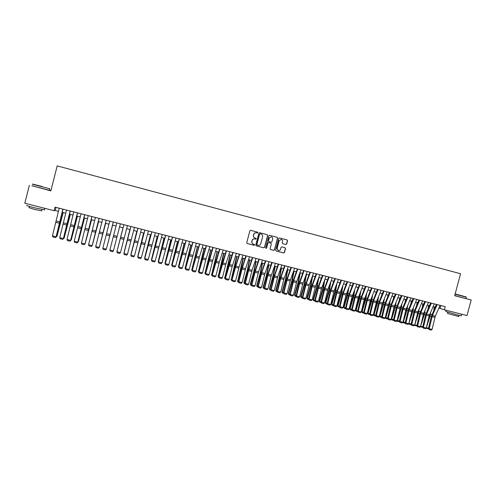 <?xml version="1.0" encoding="UTF-8"?>
<svg xmlns="http://www.w3.org/2000/svg" width="496" height="496" viewBox="0 0 496 496"><rect width="100%" height="100%" fill="white"/><g stroke="black" fill="none" stroke-linecap="round" stroke-linejoin="round"><path stroke-width="0.74" d="M257.877 232.729L257.548 232.147L250.678 230.336L249.86 230.826L246.754 242.687L247.225 243.517L254.101 245.297L254.677 244.956L253.456 244.144C252.235 243.691 251.732 242.811 251.937 241.502L252.197 240.517C252.65 239.283 253.518 238.762 254.795 238.948L256.277 238.843L255.056 238.03C253.84 237.578 253.332 236.697 253.543 235.383L253.803 234.397C254.243 233.182 255.099 232.655 256.358 232.822L257.877 232.729M257.219 233.046L257.746 232.698L257.418 232.116L250.616 230.324M247.132 243.48L253.977 245.253L254.547 244.912L254.305 244.367M253.251 244.082C252.086 243.604 251.608 242.73 251.813 241.465L252.073 240.479C252.526 239.246 253.388 238.725 254.665 238.911L255.583 239.146L256.147 238.805L255.868 238.241M285.733 244.485L286.682 244.038L287.55 240.746L287.085 239.928L279.583 237.95L278.789 238.44L275.702 250.195L276.16 251.013L283.662 252.954L284.462 252.464L285.51 248.496L285.045 247.678L281.84 246.841L281.04 247.33L280.519 249.302C280.141 250.337 279.415 250.771 278.355 250.604L277.121 248.422L279.155 240.684L281.269 239.376C282.298 239.735 282.726 240.467 282.553 241.577L282.212 242.866L282.677 243.685L285.882 244.522L286.527 243.995L287.395 240.709L286.93 239.89L279.533 237.944M31.967 185.727L50.846 190.886L57.189 165.893L460.598 273.749L454.671 295.697L471.2 299.987L466.984 315.555L444.354 309.808L445.203 306.671L55.019 207.136L54.114 210.688L55.205 210.533L58.478 211.37M29.338 185.306L24.8 203.242L54.114 210.688M267.741 235.532L267.276 234.707L259.693 232.711L258.875 233.201L255.775 245.03L256.246 245.849L263.835 247.814L264.647 247.33L267.741 235.532L267.133 234.676L259.625 232.698M269.675 235.34L277.208 237.33L277.679 238.148L274.586 249.903L273.78 250.393L270.549 249.556L270.091 248.738L271.343 243.964L270.872 243.145L268.727 242.581L267.921 243.071L266.612 248.05L266.042 248.391L265.72 247.814L268.863 235.829L269.644 235.333M471.2 299.987L454.696 295.61M50.927 190.563L49.47 190.185M438.879 308.035L444.354 309.808M62.285 212.338L65.782 213.224M69.552 214.185L73.055 215.072M76.793 216.02L80.296 216.913M83.998 217.856L87.507 218.742M91.171 219.678L94.686 220.571M98.32 221.495L101.835 222.388M105.431 223.299L108.953 224.198M112.518 225.103L116.045 225.996M119.579 226.895L123.089 227.788M126.623 228.687L130.101 229.567M133.635 230.466L137.082 231.341M140.622 232.246L144.038 233.108M147.579 234.013L150.958 234.868M154.504 235.774L157.852 236.623M161.405 237.522L164.722 238.365M168.274 239.27L171.56 240.107M175.113 241.006L178.368 241.837M181.927 242.742L185.151 243.561M188.716 244.466L191.902 245.272M195.474 246.183L198.629 246.983M202.201 247.888L205.325 248.688M208.903 249.593L211.997 250.381M215.574 251.292L218.643 252.067M222.22 252.979L225.258 253.747M228.842 254.659L231.849 255.428M235.433 256.339L238.409 257.095M241.998 258.007L244.943 258.751M248.539 259.668L251.453 260.406M255.049 261.324L257.939 262.055M261.541 262.973L264.399 263.698M268.001 264.61L270.828 265.329M274.431 266.247L277.233 266.96M280.841 267.877L283.613 268.578M287.227 269.495L289.968 270.196M293.582 271.114L296.298 271.802M299.913 272.719L302.603 273.408M306.218 274.325L308.884 275.001M312.505 275.919L315.14 276.588M318.761 277.512L321.365 278.175M324.992 279.093L327.571 279.75M331.198 280.674L333.752 281.319M337.379 282.243L339.909 282.887M343.542 283.811L346.041 284.444M349.674 285.367L352.148 285.994M355.787 286.917L358.236 287.544M361.869 288.467L364.293 289.081M367.933 290.005L370.332 290.619M373.972 291.543L376.346 292.144M379.986 293.068L382.335 293.669M385.981 294.593L388.3 295.182M391.952 296.112L394.246 296.695M397.897 297.619L400.167 298.195M403.818 299.125L406.063 299.696M409.721 300.626L411.94 301.19M415.598 302.12L417.793 302.678M421.451 303.608L423.627 304.16M427.285 305.09L429.437 305.635M433.095 306.565L435.221 307.105M56.005 207.384L55.205 210.533M440.77 305.536L440.014 308.326M256.345 232.816L256.234 232.791C254.969 232.624 254.119 233.151 253.673 234.366L253.803 234.397M254.963 238.006L254.932 237.993C253.71 237.541 253.208 236.66 253.419 235.352L253.673 234.366M256.134 245.811L263.698 247.771L264.511 247.281L267.604 235.501M260.158 233.821L259.588 234.162L256.866 244.54L258.131 245.359C259.414 245.557 260.282 245.036 260.741 243.79L262.601 236.704C262.806 235.402 262.303 234.521 261.088 234.062L260.158 233.821M260.016 233.783L259.588 234.162M257.064 245.074L256.736 244.497L259.458 234.131M269.613 235.327L277.208 237.33M270.444 249.519L273.631 250.344L274.443 249.86L277.531 238.111L277.066 237.293M270.872 243.145L268.59 242.544L267.778 243.034L266.612 248.05M265.949 248.353L266.476 248M272.645 239.01C272.819 237.9 272.385 237.162 271.343 236.797L269.223 238.111L268.503 240.845L268.975 241.67L271.114 242.228L271.926 241.744L272.645 239.01M271.293 236.784L269.223 238.111M268.975 241.67L268.367 240.808L269.08 238.074M282.633 243.672L285.721 244.478M281.213 239.363L279.155 240.684M278.188 250.548L276.973 248.372L279.006 240.647M276.055 250.97L283.507 252.904L284.307 252.414L285.355 248.446L284.964 247.659M56.346 236.443L56.761 236.542L63.048 212.53M55.843 237.187L56.959 236.332L63.197 212.567M62.849 209.132L56.104 236.778L63.004 209.169M59.191 208.196L52.458 235.879L56.104 236.778L55.366 237.559L52.818 236.933L52.458 235.879M56.253 236.809L55.366 237.559M42.203 186.502L32.606 184.078L42.203 186.502M49.767 188.747L32.339 184.233M41.689 186.415L36.902 185.206L41.689 186.415M44.497 209.796L34.59 207.824C28.167 206.156 25.631 205.363 26.982 205.437M43.989 208.115L27.354 203.893M41.645 210.819L34.503 209.424L29.035 207.694L29.357 206.423M49.445 190.297L31.955 185.783M38.713 206.776L32.668 205.239M49.656 188.554L49.426 190.365M455.111 294.06L466.178 296.943L455.148 293.942M466.296 297.141L455.061 294.246M455.136 293.985L462.346 295.92L455.123 294.016M461.311 315.704L457.2 314.904L445.712 311.445L446.04 310.236M461.888 314.259L449.078 311.004M458.726 316.529L447.497 313.46L447.814 312.294M457.82 313.224L453.17 312.046M466.178 296.943L465.955 298.536M63.593 238.229L63.953 238.322L70.215 214.353M63.097 238.973L64.139 238.099L70.345 214.384M70.816 240.008L71.12 240.089L77.357 216.163M70.32 240.752L71.288 239.866L77.463 216.194M78.002 241.781L84.463 217.973M77.519 242.525L78.405 241.62L84.549 217.992M85.163 243.548L91.543 219.771M85.083 243.865L91.611 219.79M70.147 210.992L63.376 238.57L70.283 211.029M66.501 210.062L59.743 237.671L63.376 238.57L62.632 239.351L60.097 238.725L59.743 237.671M63.5 238.601L62.632 239.351M77.413 212.846L70.618 240.355L77.531 212.877M73.786 211.922L66.997 239.463L70.618 240.355L69.868 241.13L67.338 240.51L66.997 239.463M70.723 240.38L69.868 241.13M84.649 214.694L77.822 242.129L84.742 214.718M81.034 213.77L74.22 241.242L77.822 242.129L77.078 242.91L74.555 242.284L74.22 241.242M77.909 242.147L77.078 242.91M91.859 216.529L85.002 243.902L91.927 216.547M88.257 215.611L81.418 243.015L85.002 243.902L84.252 244.671L81.741 244.057L81.418 243.015M85.07 243.914L84.252 244.671M92.293 245.309L98.586 221.563M92.231 245.539L98.642 221.576M99.033 218.364L92.151 245.663L99.082 218.376M95.449 217.446L88.579 244.782L92.151 245.663L91.394 246.431L88.896 245.818L88.579 244.782M92.2 245.675L91.394 246.431M99.392 247.058L105.611 223.343M99.355 247.206L105.642 223.355M106.175 220.181L99.262 247.417L106.212 220.193M102.604 219.275L95.709 246.537L99.262 247.417L98.512 248.186L96.026 247.572L95.709 246.537M98.524 248.186L99.299 247.423M106.46 248.8L112.598 225.122M106.442 248.868L112.611 225.122M113.286 221.997L106.367 249.166L113.305 222.003M109.734 221.092L102.815 248.291L106.355 249.159L105.598 249.928L103.118 249.321L102.815 248.291M106.367 249.166L105.598 249.928M120.373 223.808L113.41 250.902L109.883 250.034L110.186 251.057L112.648 251.664L113.41 250.902M116.833 222.902L109.883 250.034M123.014 227.769L116.975 251.391L123.027 227.769M127.429 225.606L120.435 252.631L116.926 251.77L117.223 252.793L116.913 251.763L123.888 224.7M116.913 251.763L123.901 224.707M120.435 252.631L119.679 253.394L117.223 252.793M129.915 229.524L123.919 253.109L129.946 229.53M134.453 227.397L127.435 254.361L123.938 253.499L124.229 254.516L126.672 255.118L127.435 254.361M130.944 226.505L123.938 253.499L130.913 226.492M123.913 253.487L124.217 254.51M136.791 231.266L130.832 254.814L136.834 231.279M141.447 229.183L134.404 256.079L130.925 255.217L131.204 256.234L130.876 255.204L137.9 228.278M130.876 255.204L137.95 228.29M134.404 256.079L133.641 256.835L131.204 256.234M143.629 233.008L137.721 256.513L143.697 233.027M148.409 230.956L141.341 257.79L137.876 256.934L138.13 257.939L137.814 256.916L144.863 230.051M137.814 256.916L144.931 230.07M141.341 257.79L140.579 258.54L138.155 257.945M155.347 232.729L148.254 259.489L144.801 258.639L145.074 259.65L144.72 258.621L151.795 231.824M144.72 258.621L151.881 231.843M148.254 259.489L147.486 260.245L145.074 259.65M162.254 234.49L155.136 261.187L151.702 260.338L151.925 261.336L151.602 260.313L158.701 233.585M151.602 260.313L158.807 233.61M155.136 261.187L154.368 261.938L151.962 261.342M150.449 234.738L144.584 258.199L150.53 234.763M144.882 259.123L144.813 258.261M157.232 236.462L151.41 259.885L157.331 236.487M151.764 260.815L151.695 259.954M163.996 238.179L158.212 261.566L164.108 238.21M158.615 262.508L158.212 261.566L158.546 261.646M169.136 236.245L161.994 262.88L158.571 262.031L158.776 263.023L158.453 262.006L165.577 235.34M158.453 262.006L165.701 235.371M161.994 262.88L161.219 263.624L158.825 263.035M170.723 239.89L164.988 263.233L170.86 239.928M165.441 264.188L164.988 263.233L165.366 263.326M175.987 237.993L168.82 264.56L165.41 263.717L165.608 264.703L165.28 263.686L172.422 237.082M165.28 263.686L172.565 237.119M168.82 264.56L168.045 265.304L165.658 264.715M177.432 241.595L171.734 264.901L177.58 241.633M172.236 265.862L171.653 264.622M171.988 265.8L171.734 264.901L172.162 265.007M182.807 239.735L175.615 266.234L172.224 265.397L172.403 266.377L172.075 265.36L179.242 238.824M172.075 265.36L179.397 238.861M175.615 266.234L174.84 266.978L172.465 266.389M184.109 243.294L178.455 266.557L184.276 243.338M179.006 267.53L178.355 266.278M178.703 267.456L178.455 266.557L178.932 266.674M189.602 241.465L182.385 267.902L179.006 267.071L179.242 268.063L178.839 267.028L186.031 240.554M178.839 267.028L186.205 240.597M182.385 267.902L181.604 268.646L179.242 268.063M190.762 244.981L185.151 268.206L190.941 245.03M185.746 269.192L185.033 267.921M185.386 269.099L185.151 268.206L185.671 268.336M196.366 243.189L189.125 269.564L185.758 268.733L185.919 269.706L185.578 268.689L192.795 242.277M185.578 268.689L192.987 242.327M189.125 269.564L188.35 270.301L185.994 269.725M197.383 246.667L191.816 269.849L197.582 246.717M192.46 270.841L191.685 269.564M192.045 270.742L191.816 269.849L192.38 269.991M203.106 244.912L199.442 256.984L195.839 271.219L192.485 270.394L192.715 271.38L192.293 270.345L199.528 244.001M192.293 270.345L199.739 244.051M195.839 271.219L195.058 271.957L192.715 271.38M203.98 248.341L198.45 271.486L204.197 248.397M199.144 272.49L198.673 272.372L198.307 271.2M198.673 272.372L198.45 271.486L199.063 271.641M209.814 246.624L206.119 258.664L202.529 272.868L199.187 272.044L199.324 273.005L198.977 271.994L202.219 259.055L206.237 245.706M198.977 271.994L206.46 245.768M202.529 272.868L201.742 273.6L199.404 273.023M210.552 250.015L205.065 273.116L210.781 250.071M205.809 274.133L205.276 274.003L204.904 272.825M205.276 274.003L205.065 273.116L205.722 273.277M216.498 248.329L212.765 260.332L209.188 274.511L205.865 273.693L206.076 274.666L205.635 273.631L208.859 260.722L212.914 247.411M205.635 273.631L213.156 247.473M209.188 274.511L208.401 275.243L206.076 274.666M217.093 251.677L211.649 274.741L217.341 251.739M212.437 275.764L211.854 275.621L211.47 274.443M211.854 275.621L211.649 274.741L212.35 274.914M223.609 253.332L218.209 276.359L221.644 263.76L223.876 253.4M219.046 277.394L218.407 277.233L218.011 276.061M218.407 277.233L218.209 276.359L218.953 276.545M230.101 254.981L224.738 277.971L228.185 265.397L230.38 255.049M225.624 279.012L224.93 278.845L224.533 277.667M224.93 278.845L224.738 277.971L225.531 278.163M223.15 250.027L219.387 261.993L215.822 276.148L212.505 275.33L212.617 276.278L212.263 275.268L215.481 262.384L219.567 249.11M212.263 275.268L219.827 249.178M215.822 276.148L215.035 276.873L212.716 276.303M229.778 251.714L225.63 264.895L222.425 277.772L219.127 276.96L219.325 277.934L218.866 276.898L222.072 264.033L226.188 250.802M218.866 276.898L226.467 250.871M222.425 277.772L221.638 278.498L219.325 277.934M236.381 253.4L232.196 266.538L229.003 279.397L225.717 278.585L225.804 279.527L225.444 278.516L228.637 265.682L232.785 252.483M225.444 278.516L233.083 252.557M229.003 279.397L228.216 280.116L225.916 279.552M236.567 256.624L231.241 279.577L234.695 267.028L236.865 256.699M232.171 280.624L231.434 280.445L231.018 279.267M231.434 280.445L231.241 279.577L232.085 279.781M242.953 255.074L239.091 266.941L235.557 281.009L232.283 280.203L232.475 281.17L231.998 280.128L235.172 267.319L239.357 254.157M231.998 280.128L235.823 266.123L239.667 254.237M235.557 281.009L234.763 281.734L232.475 281.17M243.009 258.261L237.72 281.17L241.18 268.658L243.319 258.342M238.7 282.236L237.906 282.038L237.485 280.86M237.906 282.038L237.72 281.17L238.607 281.387M249.5 256.748L245.607 268.578L242.085 282.621L238.824 281.815L238.886 282.745L238.52 281.74L241.688 268.95L245.904 255.831M238.52 281.74L238.824 281.815L242.352 267.759L246.233 255.911M242.085 282.621L241.285 283.34L239.01 282.776M249.42 259.892L247.374 269.991L243.927 282.453L244.175 282.763L247.634 270.277L249.748 259.972M245.198 283.836L244.348 283.625L243.927 282.453M244.348 283.625L244.175 282.763L245.105 282.993M256.023 258.41L252.092 270.208L248.583 284.22L245.334 283.421L245.384 284.344L245.018 283.34L248.174 270.58L252.421 257.492M245.018 283.34L245.334 283.421L248.849 269.396L252.762 257.579M248.583 284.22L247.783 284.94L245.514 284.375M255.812 261.516L253.791 271.603L250.337 284.034L250.604 284.351L254.07 271.889L256.153 261.603M251.67 285.429L250.771 285.206L250.337 284.034M250.771 285.206L250.604 284.351L251.571 284.586M262.514 260.065L258.552 271.833L255.056 285.814L251.819 285.02L251.993 285.975L251.484 284.933L254.628 272.199L258.912 259.148M251.484 284.933L251.819 285.02L255.328 271.021L259.272 259.241M255.056 285.814L254.256 286.533L251.993 285.975M262.173 263.134L260.183 273.203L256.723 285.609L257.009 285.925L260.474 273.494L262.527 263.221M258.118 287.017L257.17 286.787L256.723 285.609M257.17 286.787L257.009 285.925L258.019 286.18M268.516 264.74L266.55 274.803L263.085 287.178L263.382 287.5L266.854 275.094L268.882 264.839M264.542 288.598L263.537 288.356L263.085 287.178M263.537 288.356L263.382 287.5L264.436 287.761M274.827 266.346L272.893 276.39L269.421 288.74L269.737 289.069L273.215 276.687L275.212 266.445M270.934 290.179L269.88 289.918L269.421 288.74M269.88 289.918L269.737 289.069L270.828 289.335M268.987 261.714L264.635 274.672L261.504 287.407L258.28 286.614L258.447 287.562L257.932 286.527L261.063 273.811L265.379 260.797M257.932 286.527L258.28 286.614L261.776 272.639L265.751 260.89M261.504 287.407L260.704 288.12L258.447 287.562M275.429 263.357L271.045 276.278L267.927 288.988L264.715 288.201L264.876 289.143L264.349 288.108L267.474 275.416L271.82 262.44M264.349 288.108L264.715 288.201L268.2 274.251L272.211 262.539M267.927 288.988L267.121 289.695L264.876 289.143M281.84 264.994L277.785 276.663L274.319 290.563L271.126 289.776L271.281 290.724L270.748 289.683L273.854 277.016L278.231 264.077M270.748 289.683L271.126 289.776L274.598 275.857L278.64 264.182M274.319 290.563L273.513 291.27L271.281 290.724M281.114 267.945L279.211 277.977L275.739 290.296L276.061 290.625L279.546 278.275L281.511 268.045M277.307 291.747L276.204 291.474L275.739 290.296M276.204 291.474L276.061 290.625L277.202 290.904M288.232 266.625L283.786 279.471L280.693 292.138L277.506 291.35L277.661 292.293L277.115 291.251L280.209 278.609L284.617 265.707M277.115 291.251L277.506 291.35L280.972 277.456L285.039 265.813M280.693 292.138L279.887 292.838L277.661 292.293M287.376 269.539L285.504 279.552L282.026 291.853L282.36 292.181L285.851 279.856L287.792 269.644M283.65 293.31L282.497 293.024L282.026 291.853M282.497 293.024L282.36 292.181L283.545 292.473M294.599 268.249L290.482 279.849L287.035 293.7L283.867 292.919L284.01 293.855L283.458 292.814L286.545 280.197L290.978 267.325M283.458 292.814L283.867 292.919L287.314 279.056L291.419 267.437M287.035 293.7L286.229 294.401L284.01 293.855M293.62 271.12L291.766 281.127L288.288 293.396L288.641 293.731L292.132 281.43L294.047 271.231M289.968 294.866L288.765 294.568L288.288 293.396M288.765 294.568L288.641 293.731L289.862 294.029M300.936 269.867L296.788 281.43L293.353 295.256L290.197 294.481L290.166 295.374L289.776 294.376L292.851 281.778L297.321 268.944M289.776 294.376L290.197 294.481L293.638 280.643L297.774 269.061M293.353 295.256L292.547 295.957L290.34 295.411M299.745 273.184L298.009 282.689L294.525 294.934L294.891 295.269L298.387 282.999L300.272 272.812M296.261 296.416L295.015 296.106L294.525 294.934M295.015 296.106L294.891 295.269L296.155 295.579M307.253 271.479L302.709 284.22L299.646 296.806L296.503 296.031L296.465 296.924L296.069 295.926L299.131 283.352L303.633 270.556M296.069 295.926L296.503 296.031L299.937 282.224L304.098 270.673M299.646 296.806L298.84 297.507L296.639 296.968M305.827 275.416L304.228 284.251L300.737 296.465L301.115 296.806L304.618 284.561L306.478 274.387M302.535 297.96L301.233 297.637L300.737 296.465M301.233 297.637L301.115 296.806L302.424 297.129M313.54 273.085L309.33 284.58L305.92 298.356L302.789 297.581L302.734 298.468L302.337 297.47L305.387 284.921L309.919 272.161M302.337 297.47L302.789 297.581L306.206 283.799L310.397 272.279M305.92 298.356L305.108 299.051L302.913 298.511M311.891 277.593L310.422 285.808L306.925 297.991L307.322 298.338L310.825 286.118L312.66 275.962M308.779 299.497L307.433 299.169L306.925 297.991M307.433 299.169L307.322 298.338L308.661 298.666M319.802 274.679L315.202 287.351L312.164 299.894L309.045 299.125L308.983 300.006L308.58 299.007L311.618 286.483L316.175 273.755M308.58 299.007L309.045 299.125L312.455 285.367L316.677 273.885M312.164 299.894L311.352 300.588L309.169 300.049M317.942 279.719L316.591 287.351L313.094 299.516L313.497 299.857L317.006 287.668L318.816 277.524M314.997 301.029L313.602 300.688L313.094 299.516M313.602 300.688L313.497 299.857L314.879 300.198M326.046 276.272L321.78 287.705L318.382 301.425L315.276 300.663L315.202 301.537L314.799 300.545L317.824 288.04L322.412 275.348M314.799 300.545L315.276 300.663L318.674 286.93L322.927 275.478M318.382 301.425L317.57 302.12L315.394 301.58M323.981 281.802L322.735 288.895L319.232 301.029L319.653 301.376L323.169 289.211L324.911 279.31M321.197 302.56L319.753 302.2L319.232 301.029M319.753 302.2L319.653 301.376L321.079 301.729M332.258 277.859L327.961 289.261L324.582 302.957L321.482 302.188L321.402 303.062L320.993 302.07L324.012 289.59L328.625 276.929M320.993 302.07L321.482 302.188L324.874 288.486L329.152 277.066M324.582 302.957L323.764 303.645L321.6 303.112M330.001 283.848L328.854 290.427L325.351 302.535L325.785 302.889L329.301 290.755L330.937 281.362M327.366 304.079L325.878 303.713L325.351 302.535M325.878 303.713L325.785 302.889L327.248 303.248M338.446 279.44L334.124 290.805L330.751 304.476L327.67 303.713L327.577 304.581L327.162 303.589L330.169 291.133L334.812 278.51M327.162 303.589L327.67 303.713L331.049 290.036L335.358 278.647M330.751 304.476L329.933 305.164L327.775 304.631M336.009 285.857L334.955 291.958L331.446 304.042L331.892 304.395L335.414 292.287L336.951 283.377M333.51 305.592L331.979 305.214L331.446 304.042M331.979 305.214L331.892 304.395L333.393 304.767M344.615 281.009L340.262 292.349L336.896 305.989L333.827 305.232L333.932 306.15L333.312 305.102L336.307 292.671L340.981 280.085M333.312 305.102L333.827 305.232L337.193 291.58L341.533 280.221M336.896 305.989L336.077 306.677L333.932 306.15M341.998 287.829L341.031 293.483L337.516 305.536L337.974 305.896L341.496 293.812L342.947 285.355M339.636 307.098L338.055 306.714L337.516 305.536M338.055 306.714L337.974 305.896L339.512 306.274M350.753 282.577L346.003 295.07L343.021 307.501L339.965 306.745L340.064 307.656L339.431 306.615L342.414 294.202L347.119 281.647M339.431 306.615L339.965 306.745L343.319 293.117L347.69 281.796M343.021 307.501L342.203 308.183L340.064 307.656M347.969 289.769L347.076 295.002L343.561 307.03L344.032 307.39L347.56 295.331L348.924 287.302M345.737 308.605L344.106 308.202L343.561 307.03M344.106 308.202L344.032 307.39L345.613 307.78M356.872 284.14L352.092 296.602L349.122 309.002L346.072 308.252L345.948 309.107L345.532 308.115L348.502 295.734L353.233 283.21M345.532 308.115L346.072 308.252L349.42 294.649L353.815 283.359M349.122 309.002L348.297 309.684L346.165 309.157M353.921 291.679L353.102 296.509L349.581 308.518L350.071 308.878L353.598 296.844L354.888 289.218M351.813 310.099L350.139 309.69L349.581 308.518M350.139 309.69L350.071 308.878L351.683 309.275M362.967 285.69L358.527 296.937L355.198 310.502L352.16 309.752L352.024 310.601L351.602 309.616L354.566 297.253L359.321 284.76M351.602 309.616L352.16 309.752L355.502 296.174L359.922 284.915M355.198 310.502L354.373 311.178L352.247 310.657M359.86 293.564L359.11 298.015L355.582 309.994L356.085 310.36L359.619 298.356L360.828 291.109M357.864 311.593L356.147 311.166L355.582 309.994M356.147 311.166L356.085 310.36L357.734 310.769M369.036 287.24L364.2 299.634L361.249 311.99L358.224 311.246L358.31 312.151L357.653 311.104L360.604 298.766L365.391 286.31M357.653 311.104L358.224 311.246L361.553 297.693L366.005 286.465M361.249 311.99L360.425 312.672L358.31 312.151M365.781 295.418L365.087 299.516L361.559 311.469L362.074 311.835L365.608 299.857L366.755 292.975M370.103 291.195L370.19 290.582M363.89 313.075L362.13 312.641L361.559 311.469M362.13 312.641L362.074 311.835L363.76 312.257M375.081 288.784L370.214 301.146L367.276 313.478L364.262 312.734L364.107 313.577L363.68 312.592L366.625 300.272L371.436 287.854M363.68 312.592L364.262 312.734L367.586 299.212L372.062 288.015M367.276 313.478L366.451 314.154L364.343 313.633M371.678 297.253L371.045 301.01L367.511 312.939L368.038 313.311L371.578 301.357L372.657 294.81M375.987 293.024L376.123 292.088M369.898 314.557L368.088 314.111L367.511 312.939M368.088 314.111L368.038 313.311L369.768 313.732M381.102 290.321L376.582 301.469L373.283 314.96L370.283 314.222L370.115 315.053L369.687 314.073L372.614 301.779L377.456 289.385M369.687 314.073L370.283 314.222L373.587 300.719L378.095 289.552M373.283 314.96L372.453 315.63L370.357 315.115M377.561 299.063L376.979 302.498L373.445 314.402L373.984 314.774L377.53 302.845L378.547 296.627M381.858 294.835L382.032 293.589M375.881 316.033L374.027 315.574L373.445 314.402M374.027 315.574L373.984 314.774L375.745 315.208M387.103 291.846L382.18 304.141L379.266 316.436L376.278 315.698L376.098 316.529L375.664 315.543L378.584 303.273L383.451 290.916M375.664 315.543L376.278 315.698L379.576 302.219L384.109 291.084M379.266 316.436L378.436 317.105L376.346 316.591M383.427 300.849L379.576 315.103M379.39 315.884L379.905 316.237L383.451 304.333L384.412 298.425M387.711 296.62L387.922 295.089M381.839 317.496L379.942 317.031L379.384 315.933M379.942 317.031L379.905 316.237L381.703 316.677M393.08 293.372L388.504 304.463L385.225 317.899L382.249 317.167L382.063 317.998L381.622 317.012L384.53 304.761L389.428 292.442M381.622 317.012L382.249 317.167L385.535 303.719L390.092 292.609M385.225 317.899L384.394 318.568L382.311 318.06M389.267 302.616L385.832 315.338M385.342 317.384L385.801 317.688L389.354 305.809L390.265 300.198M393.545 298.387L393.787 296.577M387.773 318.959L385.838 318.482L385.311 317.514M385.838 318.482L385.801 317.688L387.636 318.141M399.032 294.891L394.053 307.117L391.158 319.362L388.194 318.637L388.25 319.523L387.562 318.475L390.457 306.249L395.374 293.961M387.562 318.475L388.194 318.637L391.474 305.207L396.056 294.134M391.158 319.362L390.327 320.032L388.25 319.523M395.095 304.364L392.045 315.623M391.276 318.872L391.679 319.139L395.231 307.284L396.093 301.952M399.361 300.136L399.633 298.065M393.688 320.416L391.704 319.926L391.226 319.089M391.704 319.926L391.679 319.139L393.551 319.598M404.959 296.403L400.334 307.433L397.073 320.825L394.115 320.094L394.171 320.98L393.471 319.932L396.36 307.731L401.301 295.473M393.471 319.932L394.115 320.094L397.389 306.695L401.996 295.647M397.073 320.825L396.236 321.489L394.171 320.98M400.898 306.094L398.22 315.958M397.184 320.354L397.532 320.583L401.09 308.754L401.909 303.688M405.151 301.866L405.455 299.541M399.578 321.867L397.556 321.371L397.11 320.652M397.556 321.371L397.532 320.583L399.441 321.055M406.683 307.805L404.358 316.349M403.068 321.83L403.366 322.022L406.925 310.217L407.7 305.406M410.93 303.583L411.252 301.016M405.437 323.293L403.378 322.803L402.975 322.208M403.378 322.803L403.366 322.022L405.306 322.499M412.449 309.498L410.465 316.777M408.927 323.299L412.74 311.674L413.472 307.105M416.683 305.276L417.031 302.486M411.265 324.694L409.181 324.235L408.809 323.733M409.181 324.235L409.175 323.454L411.147 323.938M418.196 311.178L416.535 317.248M414.768 324.762L418.525 313.125L419.225 308.791M422.418 306.956L422.79 303.949M417.074 326.095L414.606 325.215M414.966 325.661L414.96 324.88L416.975 325.376M423.925 312.84L422.567 317.762M420.589 326.219L424.297 314.576L424.954 310.459M428.135 308.624L428.519 305.406M422.859 327.49L420.385 326.684M420.726 327.075L420.726 326.3L422.772 326.808M429.635 314.489L428.575 318.308M426.38 327.664L430.044 316.014L430.671 312.114M433.833 310.273L434.236 306.857M428.625 328.885L426.138 328.154M426.461 328.488L426.467 327.72L428.55 328.234M410.868 297.91L405.84 310.074L402.963 322.276L400.018 321.551L400.067 322.431L399.361 321.383L402.237 309.2L407.21 296.98M399.361 321.383L400.018 321.551L403.279 308.171L407.917 297.16M402.963 322.276L402.126 322.939L400.067 322.431M416.752 299.41L411.699 311.544L408.828 323.721L405.895 322.995L405.672 323.807L405.226 322.834L408.096 310.67L413.094 298.48M405.226 322.834L405.895 322.995L409.15 309.647L413.813 298.66M408.828 323.721L407.991 324.384L405.945 323.876M422.611 300.905L417.911 311.848L414.675 325.159L411.754 324.44L411.519 325.252L411.072 324.272L413.931 312.133L418.953 299.975M411.072 324.272L411.754 324.44L414.997 311.116L419.684 300.161M414.675 325.159L413.838 325.822L411.792 325.32M428.451 302.399L423.72 313.305L420.496 326.597L417.589 325.878L417.347 326.684L416.894 325.711L419.74 313.59L424.787 301.463M416.894 325.711L417.589 325.878L420.819 312.579L425.531 301.655M420.496 326.597L419.659 327.255L417.626 326.752M434.267 303.881L429.133 315.915L426.3 328.03L423.398 327.31L423.429 328.185L422.691 327.137L425.531 315.041L430.602 302.944M422.691 327.137L423.398 327.31L426.622 314.036L431.359 303.137M426.3 328.03L425.456 328.681L423.429 328.185M440.057 305.356L435.283 316.212L432.078 329.449L429.189 328.743L429.22 329.611L428.47 328.563L431.297 316.485L436.393 304.426M428.47 328.563L429.189 328.743L432.4 315.487L437.168 304.618M432.078 329.449L431.235 330.107L429.22 329.611M59.948 221.954L56.308 221.042M59.625 223.274L55.986 222.363M67.208 223.777L63.581 222.871M66.886 225.091L63.259 224.186M74.431 225.593L70.823 224.688M74.109 226.908L70.5 226.002M81.629 227.397L78.033 226.498M81.301 228.712L77.711 227.807M88.79 229.202L85.213 228.303M88.468 230.504L84.89 229.611M95.926 230.993L92.361 230.094M95.598 232.295L92.039 231.403M103.032 232.773L99.485 231.886M102.703 234.075L99.157 233.182M110.106 234.552L106.572 233.666M109.777 235.848L106.243 234.961M117.149 236.319L113.634 235.439M116.82 237.615L113.299 236.735M124.167 238.08L120.664 237.2M123.833 239.37L120.33 238.495M131.155 239.835L127.664 238.96M130.82 241.124L127.329 240.25M138.111 241.583L134.633 240.709M137.776 242.866L134.298 241.998M145.037 243.325L141.577 242.457M144.702 244.602L141.242 243.734M151.937 245.055L148.49 244.193M151.602 246.332L148.155 245.47M158.807 246.785L155.378 245.923M158.472 248.056L155.037 247.194M165.652 248.502L162.235 247.64M165.311 249.773L161.894 248.911M172.465 250.213L169.062 249.358M172.124 251.478L168.721 250.629M175.615 250.176L175.925 250.257M179.248 251.918L175.863 251.063M178.907 253.177L175.522 252.328M182.336 251.869L182.683 251.956M186.006 253.611L182.633 252.768M185.665 254.876L182.292 254.026M188.561 255.465L188.889 255.545M189.032 253.549L189.41 253.642M192.739 255.304L189.379 254.46M192.392 256.562L189.032 255.719M195.232 257.133L195.585 257.226M195.703 255.223L196.112 255.328M199.442 256.984L196.094 256.147M199.094 258.242L195.746 257.399M201.878 258.8L202.256 258.893M202.343 256.897L202.79 257.009M206.119 258.664L202.783 257.827M205.772 259.916L202.436 259.079M208.494 260.462L208.903 260.561M208.959 258.559L209.436 258.676M212.765 260.332L209.442 259.495M212.418 261.584L209.095 260.747M215.084 262.111L215.518 262.223M215.543 260.214L216.058 260.344M221.644 263.76L222.109 263.872M222.103 261.863L222.648 262M228.185 265.397L228.675 265.521M228.637 263.506L229.214 263.649M219.387 261.993L216.082 261.163M219.04 263.24L215.729 262.409M225.984 263.649L222.685 262.824M225.63 264.895L222.338 264.07M232.55 265.298L229.27 264.473M232.196 266.538L228.916 265.72M234.695 267.028L235.216 267.158M235.147 265.143L235.755 265.292M239.091 266.941L235.823 266.123M238.737 268.181L235.47 267.363M241.18 268.658L241.726 268.795M241.626 266.767L242.271 266.929M245.607 268.578L242.352 267.759M245.253 269.812L241.998 268.999M247.634 270.277L248.211 270.419M248.081 268.392L248.756 268.565M252.092 270.208L248.849 269.396M251.739 271.442L248.496 270.624M254.07 271.889L254.671 272.037M254.51 270.01L255.217 270.184M258.552 271.833L255.328 271.021M258.199 273.06L254.975 272.248M260.474 273.494L261.101 273.649M260.915 271.622L261.652 271.802M266.854 275.094L267.511 275.261M267.294 273.222L268.063 273.414M273.215 276.687L273.891 276.861M273.649 274.821L274.449 275.02M264.994 273.445L261.776 272.639M264.635 274.672L261.423 273.866M271.405 275.057L268.2 274.251M271.045 276.278L267.84 275.478M277.785 276.663L274.598 275.857M277.431 277.878L274.238 277.078M279.546 278.275L280.252 278.454M279.98 276.408L280.804 276.619M284.146 278.256L280.972 277.456M283.786 279.471L280.612 278.678M285.851 279.856L286.583 280.042M286.279 277.996L287.141 278.213M290.482 279.849L287.314 279.056M290.123 281.065L286.955 280.271M292.132 281.43L292.888 281.623M292.559 279.57L293.446 279.794M296.788 281.43L293.638 280.643M296.428 282.646L293.279 281.852M298.387 282.999L299.169 283.197M298.815 281.145L299.733 281.375M303.075 283.011L299.937 282.224M302.709 284.22L299.572 283.433M304.618 284.561L305.424 284.766M305.04 282.714L305.989 282.949M309.33 284.58L306.206 283.799M308.971 285.789L305.846 285.002M310.825 286.118L311.655 286.328M311.246 284.27L312.226 284.518M315.568 286.149L312.455 285.367M315.202 287.351L312.089 286.57M317.006 287.668L317.868 287.885M317.428 285.826L318.432 286.074M321.78 287.705L318.674 286.93M321.414 288.908L318.308 288.133M323.169 289.211L324.049 289.435M323.584 287.37L324.62 287.63M327.961 289.261L324.874 288.486M327.596 290.458L324.508 289.683M329.301 290.755L330.206 290.978M329.716 288.914L330.782 289.18M334.124 290.805L331.049 290.036M333.758 292.001L330.677 291.233M335.414 292.287L336.344 292.516M335.823 290.451L336.914 290.724M340.262 292.349L337.193 291.58M339.896 293.539L336.827 292.77M341.496 293.812L342.451 294.047M341.911 291.977L343.027 292.262M346.375 293.886L343.319 293.117M346.003 295.07L342.953 294.308M347.56 295.331L348.539 295.579M347.969 293.502L349.116 293.793M352.464 295.411L349.42 294.649M352.092 296.602L349.054 295.839M353.598 296.844L354.603 297.098M354.008 295.021L355.186 295.312M358.527 296.937L355.502 296.174M358.162 298.121L355.13 297.358M359.619 298.356L360.642 298.611M360.022 296.534L361.224 296.831M364.572 298.456L361.553 297.693M364.2 299.634L361.181 298.877M365.608 299.857L366.662 300.123M366.011 298.034L367.245 298.344M370.593 299.962L367.586 299.212M370.214 301.146L367.214 300.39M371.578 301.357L372.651 301.624M371.981 299.534L373.24 299.851M376.582 301.469L373.587 300.719M376.21 302.647L373.215 301.897M377.53 302.845L378.622 303.118M377.927 301.029L379.211 301.357M382.559 302.969L379.576 302.219M382.18 304.141L379.198 303.397M383.451 304.333L384.567 304.612M383.848 302.523L385.156 302.851M388.504 304.463L385.535 303.719M388.132 305.635L385.163 304.891M389.354 305.809L390.495 306.094M389.744 304.005L391.084 304.339M394.432 305.951L391.474 305.207M394.053 307.117L391.096 306.379M395.231 307.284L396.397 307.576M395.622 305.48L396.986 305.821M400.334 307.433L397.389 306.695M399.962 308.599L397.011 307.861M401.09 308.754L402.275 309.051M401.481 306.95L402.87 307.303M406.925 310.217L408.134 310.521M407.309 308.419L408.723 308.772M412.74 311.674L413.962 311.984M413.118 309.876L414.563 310.242M418.525 313.125L419.777 313.441M418.909 311.333L420.372 311.705M424.297 314.576L425.568 314.892M424.675 312.784L426.163 313.156M430.044 316.014L431.334 316.336M430.423 314.228L431.935 314.607M406.218 308.909L403.279 308.171M405.84 310.074L402.901 309.337M412.077 310.384L409.15 309.647M411.699 311.544L408.772 310.806M417.911 311.848L414.997 311.116M417.533 313.007L414.619 312.275M423.72 313.305L420.819 312.579M423.342 314.464L420.441 313.732M429.517 314.762L426.622 314.036M429.133 315.915L426.244 315.189M435.283 316.212L432.4 315.487M434.905 317.359L432.022 316.64M41.968 209.56L41.602 210.992M44.435 210.019L44.863 208.339M459.042 315.357L458.701 316.622M461.28 315.822L461.695 314.278"/></g></svg>
